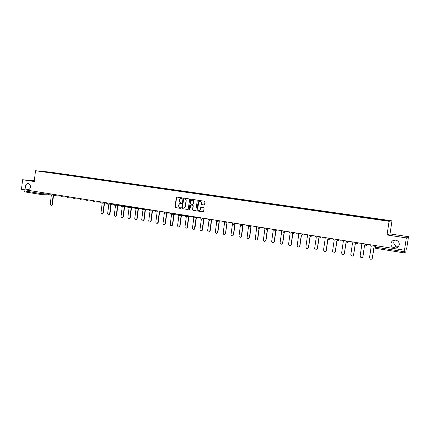 <?xml version="1.0" encoding="UTF-8"?>
<svg xmlns="http://www.w3.org/2000/svg" width="430" height="430" viewBox="0 0 430 430"><rect width="100%" height="100%" fill="white"/><g stroke="black" fill="none" stroke-linecap="round" stroke-linejoin="round"><path stroke-width="0.64" d="M182.213 198.273L181.922 197.854L176.832 197.101L176.284 197.558L175.058 207.013L175.467 207.615L180.552 208.4L180.933 208.082L179.987 207.561C179.068 207.314 178.633 206.674 178.67 205.642L178.773 204.852L179.858 203.46L181.573 203.18L180.627 202.659C179.708 202.417 179.267 201.777 179.31 200.745L179.412 199.955L180.638 198.515L181.949 198.59L182.213 198.273M390.951 243.418C390.8 245.482 391.719 246.938 393.719 247.798C396.594 248.422 398.433 247.395 399.233 244.708C399.379 242.558 398.395 241.074 396.283 240.262C393.471 239.763 391.698 240.816 390.951 243.418M394.675 240.085L393.778 241.982C393.627 243.955 394.514 245.353 396.422 246.17L398.578 246.336M25.44 186.281C25.402 188.367 26.23 189.528 27.918 189.77C29.294 189.625 30.138 188.722 30.439 187.061C30.482 185.013 29.675 183.852 28.031 183.572C26.617 183.685 25.752 184.588 25.44 186.281M204.019 204.959L204.589 204.497L204.943 201.794L204.519 201.181L198.424 200.364L196.854 210.383L197.279 210.99L203.53 211.732L204.1 208.168L203.675 207.556L200.81 207.276L199.923 210.162C198.66 210.77 197.94 210.329 197.762 208.851L198.596 202.53L199.343 201.423C200.52 201.116 201.149 201.616 201.235 202.922L201.095 203.976L201.519 204.583L204.137 204.965M389.075 221.294L387.032 234.974L406.345 237.898L404.474 250.212L21.5 189.264L22.602 179.745L34.249 181.514L35.507 170.731L389.075 221.294L391.983 220.848L50.272 172.156L35.507 170.731M189.657 199.536L189.243 198.934L183.529 198.09L182.976 198.547L181.734 208.045L182.148 208.647L188.152 209.475L189.657 199.536M191.065 199.203L196.838 200.052L197.262 200.659L195.795 210.609L192.963 210.324L192.543 209.716L193.054 205.836L192.635 205.234L190.732 205.029L189.915 209.469L189.743 209.743L189.238 209.367L190.511 199.66L191.065 199.203M406.345 237.898L408.5 236.699L406.715 248.465L406.334 248.76L405.786 251.873L404.506 252.942L375.68 248.309L375.723 247.169L404.598 251.792L404.501 252.942L375.68 248.309L374.616 246.906L375.723 247.169L375.944 245.675M408.5 236.699L390.021 233.92L391.983 220.848M404.474 250.212L404.888 249.894L404.598 251.792M42.161 194.682L24.553 191.85L24.08 190.877L41.764 193.71L47.757 194.054M24.214 189.7L24.08 190.877M34.357 180.605L22.602 179.745M47.956 172.312L52.653 172.978M379.335 219.612L379.566 219.316L52.836 172.742M379.405 219.332L389.8 220.816L388.806 220.961L378.099 219.472L47.94 172.274M387.032 234.974L390.021 233.92M53.481 173.096L53.514 172.806M181.944 198.59L181.137 198.493M180.466 203.39L181.32 203.492M176.687 197.107L175.284 207.018L175.693 207.615L180.691 208.389M183.61 198.101L183.196 198.558L181.96 208.05L182.368 208.652L188.023 209.523M183.959 198.907L183.572 199.23L182.487 207.572L182.777 207.991L184.33 207.964L185.239 206.647L185.986 200.934C186.029 199.896 185.583 199.251 184.663 199.009L184.121 198.918M183.787 208.115L184.551 207.97L185.239 206.647M184.18 198.918L184.878 199.02C185.803 199.262 186.244 199.902 186.206 200.944L185.459 206.647M195.607 210.7L192.963 210.324M191.103 204.986L192.85 205.234L193.269 205.841L192.758 209.716L193.177 210.324M191.14 199.214L190.726 199.671L189.453 209.367L189.684 209.775M193.586 201.81C193.538 200.606 192.963 200.09 191.866 200.256L190.974 201.423L190.683 203.637L191.103 204.239L193.011 204.444L193.801 201.815C193.812 200.821 193.36 200.278 192.447 200.192M192.85 204.492L193.296 204.03M193.801 201.815L193.505 204.035M200.074 201.294C200.998 201.38 201.455 201.923 201.444 202.928L201.304 203.981L201.729 204.589L204.175 204.959M199.176 210.485L200.133 210.168L200.396 209.254M201.224 207.185L200.606 209.254M198.751 200.332L198.332 200.794L197.069 210.383L197.488 210.99L203.272 211.888M51.369 194.844L50.256 204.298L51.224 205.545L52.062 204.599L53.186 195.134L53.841 194.94M54.024 195.091L53.401 195.15M53.556 195.155L52.433 204.605L51.439 205.545M102.2 203.057L101.002 212.78L102.141 214.07L102.947 213.108L104.162 203.277L104.834 203.116M105.173 203.127L104.565 203.293M104.495 203.293L103.286 213.103L102.168 214.07M108.833 204.132L107.624 213.887L108.79 215.177L109.591 214.215L110.816 204.341L111.488 204.185M111.821 204.191L111.214 204.357M111.144 204.357L109.924 214.215L109.123 215.177M115.53 205.218L114.31 215.005C114.326 215.908 114.724 216.338 115.509 216.301L116.299 215.339L117.535 205.416L118.207 205.26M118.535 205.271L117.927 205.432M117.863 205.427L116.627 215.333L115.487 216.306M122.292 206.314L121.067 216.134C121.083 217.053 121.496 217.483 122.297 217.429L123.071 216.473L124.318 206.497L124.996 206.352M125.318 206.357L124.705 206.513M124.958 206.513L124.635 206.507L123.394 216.467L122.249 217.44M129.124 207.421L127.887 217.274C127.909 218.214 128.333 218.644 129.156 218.569L129.908 217.612L131.171 207.593L131.849 207.448M132.166 207.453L131.558 207.609M131.827 207.604L131.51 207.599L130.231 217.607L129.081 218.59M136.025 208.539L134.773 218.429C134.805 219.386 135.24 219.816 136.084 219.719L136.821 218.768L138.095 208.7L138.772 208.561M139.083 208.561L138.476 208.711M138.406 208.711L137.132 218.762L135.982 219.746M142.991 209.668L141.733 219.59C141.771 220.574 142.222 221.004 143.088 220.88L143.797 219.934L145.087 209.819L145.765 209.679M146.071 209.679L145.458 209.829M145.394 209.829L144.109 219.929L142.953 220.918M150.032 210.807L148.758 220.767C148.807 221.778 149.28 222.208 150.172 222.047L150.849 221.117L152.145 210.942L152.833 210.807M153.134 210.807L152.516 210.958M152.446 210.958L151.15 221.106L149.995 222.1M157.143 211.958L155.859 221.95C155.918 222.998 156.407 223.423 157.332 223.224L157.966 222.305L159.283 212.087L159.976 211.947M160.272 211.947L159.648 212.092M159.573 212.103L158.267 222.294L157.627 223.213L157.111 223.294M164.325 213.113L163.034 223.149C163.104 224.234 163.615 224.653 164.566 224.406L165.163 223.509L166.485 213.237L167.195 213.097M167.485 213.092L166.845 213.242M166.775 213.253L165.453 223.493L164.862 224.39L164.292 224.503M171.575 214.328L170.275 224.363C170.366 225.492 170.903 225.9 171.893 225.589L172.43 224.723L173.768 214.398L174.494 214.248M174.779 214.248L174.128 214.409M174.048 214.419L172.715 224.707L172.177 225.573L171.554 225.723M178.901 215.559L177.595 225.583C177.714 226.771 178.278 227.164 179.299 226.771L179.767 225.949L181.121 215.575L181.885 215.403M182.164 215.398L181.487 215.58M181.401 215.597L180.052 225.933L179.579 226.755L178.891 226.954M186.308 216.768L184.991 226.82C185.136 228.067 185.738 228.443 186.792 227.948L187.184 227.19L188.555 216.763L189.372 216.553M189.646 216.548L188.921 216.768M188.824 216.784L187.464 227.174L187.066 227.932L186.303 228.196M193.796 217.967L192.463 228.072C192.656 229.394 193.29 229.744 194.371 229.12L196.064 217.962L196.956 217.688M192.936 216.548L193.049 217.048M197.22 217.682L196.435 217.972M196.327 217.983L194.951 228.427L194.639 229.099L193.79 229.453M201.364 219.139L200.014 229.335C200.267 230.743 200.939 231.055 202.041 230.265L203.729 219.187M200.487 217.752L200.853 218.574M203.911 219.198L202.519 229.69L202.304 230.249L201.358 230.722M208.125 218.967L208.727 219.95M209.018 220.289L207.642 230.609C207.975 232.114 208.69 232.377 209.786 231.388L211.323 220.397M211.571 220.423L210.162 230.969L209.007 232.006M215.838 220.192L216.655 221.251M216.758 221.396L215.355 231.899C215.79 233.506 216.537 233.705 217.596 232.49L219.069 221.638M219.311 221.66L217.892 232.259L216.736 233.302M223.638 221.434L224.584 222.52L223.149 233.2C223.702 234.909 224.476 235.038 225.46 233.587L226.895 222.944M227.137 222.933L225.46 233.587M231.517 222.692L232.474 223.777L231.012 234.694C231.695 236.258 232.474 236.328 233.361 234.909L234.807 224.234M235.038 224.218L233.592 234.882L232.447 235.936M239.483 223.955L240.451 225.051L238.989 236.247C239.795 237.613 240.58 237.613 241.343 236.242L242.805 225.54M243.031 225.524L241.574 236.215L240.429 237.274M247.535 225.239L248.513 226.341L247.083 237.785C247.976 238.972 248.75 238.908 249.416 237.591L250.889 226.863M251.104 226.846L249.636 237.564L248.502 238.623M255.673 226.535L255.855 227.153L256.662 227.642L255.28 239.311C256.226 240.332 256.989 240.214 257.575 238.956L259.059 228.206M259.269 228.19L257.785 238.924L256.662 239.994M263.902 227.841L264.165 228.572L264.901 228.959L263.38 239.929L263.574 240.816C264.547 241.708 265.299 241.547 265.821 240.332L267.315 229.566M267.519 229.545L266.025 240.305L264.912 241.37M272.217 229.168L272.555 229.975L273.227 230.292L271.695 241.316L271.953 242.305C272.948 243.095 273.684 242.902 274.163 241.73L275.662 230.975M275.861 230.926L274.356 241.698L273.254 242.767M280.629 230.507L281.032 231.372L281.65 231.636L280.097 242.719L280.425 243.794C281.43 244.493 282.15 244.272 282.591 243.138L284.101 232.388M284.289 232.356L282.779 243.106L281.693 244.175M289.127 231.856L289.589 232.775L290.164 232.995L288.594 244.143L288.987 245.283C289.992 245.912 290.702 245.67 291.115 244.562L292.637 233.786M292.808 233.786L291.298 244.525L290.228 245.6M297.727 233.227L298.769 234.371L297.184 245.578L297.635 246.777C298.646 247.341 299.344 247.089 299.737 246.003L301.274 235.162M301.435 235.194L299.909 245.965L298.855 247.04M306.418 234.608L307.477 235.764L305.875 247.03L306.375 248.271C307.385 248.793 308.079 248.524 308.455 247.46L310.014 236.516M310.164 236.581L308.616 247.422L307.59 248.497M315.212 236.011L316.281 237.166L314.658 248.497L315.212 249.782C316.222 250.26 316.91 249.98 317.27 248.932L318.861 237.849M320.737 236.887L319.372 238.064L319.001 237.935L317.421 248.895L316.421 249.964M324.107 237.424L325.188 238.591L323.543 249.986L324.139 251.303C325.155 251.749 325.838 251.459 326.182 250.427L327.81 239.144M327.934 239.263L326.327 250.384L325.36 251.448M333.099 238.854L334.191 240.031L332.53 251.485L333.169 252.835C334.185 253.254 334.863 252.953 335.201 251.932L336.932 240.467M336.98 240.542L335.335 251.889L334.406 252.947M342.194 240.3L343.301 241.488L341.619 253.007L342.296 254.383C343.312 254.775 343.989 254.469 344.322 253.458L346.096 241.934M346.123 241.934L344.446 253.41L343.565 254.458M351.396 241.767L352.514 242.955L350.815 254.544L351.525 255.941C352.546 256.318 353.223 256 353.546 255.001L355.341 243.412M355.357 243.412L353.664 254.947L352.831 255.979M360.706 243.246L361.834 244.45L360.114 256.097L360.861 257.522C361.888 257.876 362.56 257.554 362.882 256.56L364.602 244.89L362.985 256.506L362.216 257.511M370.123 244.745L371.267 245.955L369.526 257.672L370.305 259.113C371.332 259.451 372.004 259.129 372.321 258.14L374.068 246.401L375.519 245.605M375.589 245.616L374.912 246.304M374.154 246.417L372.418 258.086L371.724 259.053M375.847 246.358L374.616 246.906M43.285 192.731L43.151 193.86L42.215 194.693L41.764 193.71L41.903 192.511M51.143 194.833L42.403 194.699M367.618 244.347L367.973 244.407M365.145 243.955L367.585 244.552L366.172 245.551L365.113 244.181M358.018 242.821L358.416 242.885M355.572 242.434L357.986 243.025L356.588 244.02L355.54 242.66M348.531 241.311L348.972 241.38M346.118 240.929L348.504 241.515L347.123 242.504L346.085 241.155M339.157 239.822L339.635 239.897M336.771 239.44L339.13 240.021L337.765 241.004L336.738 239.666M329.896 238.344L330.407 238.424M327.536 237.967L329.864 238.548L328.165 239.413C328.982 239.693 329.531 239.408 329.805 238.553L329.837 238.338M318.377 236.715L321.291 236.973M311.685 235.447L312.271 235.538M302.736 234.022L303.36 234.124M293.889 232.614L294.545 232.721M285.144 231.222L285.832 231.335M276.495 229.846L277.216 229.964M267.944 228.486L268.696 228.604M259.483 227.142L260.274 227.266M251.125 225.809L251.942 225.938M240.719 224.347L243.702 224.627M232.565 223.046L235.549 223.331M224.492 221.762L227.486 222.047M218.574 220.628L219.51 220.778M210.657 219.37L211.619 219.52M202.826 218.123L203.815 218.279M195.075 216.892L196.091 217.053M187.41 215.672L188.447 215.833M179.826 214.462L180.885 214.629M172.317 213.269L173.403 213.441M164.889 212.087L165.996 212.264M157.536 210.915L158.67 211.098M150.263 209.759L151.419 209.942M143.061 208.609L144.238 208.797M135.934 207.475L137.132 207.668M128.876 206.357L130.096 206.55M121.894 205.244L123.136 205.443M114.982 204.142L116.24 204.341M108.14 203.051L109.419 203.256M101.362 201.976L102.662 202.181M94.654 200.907L95.971 201.116M88.01 199.853L89.349 200.063M81.431 198.805L82.786 199.02M74.917 197.768L76.293 197.988M68.472 196.741L69.859 196.962M62.081 195.725L63.489 195.946M55.755 194.72L57.179 194.946M49.493 193.72L50.928 193.951M47.741 193.441L49.471 193.887L48.558 194.725M53.997 194.441L55.739 194.887L54.814 195.725M60.313 195.446L62.06 195.892L61.13 196.736M66.693 196.456L68.451 196.908L67.51 197.757M73.132 197.483L74.901 197.934L73.949 198.789M79.636 198.52L81.41 198.972L80.453 199.832M86.204 199.563L87.989 200.02L87.021 200.88M92.837 200.617L94.632 201.079L93.654 201.944M99.534 201.686L101.34 202.148L100.351 203.014M106.296 202.761L108.118 203.229L107.118 204.094M113.133 203.847L114.96 204.32L113.95 205.191M120.034 204.949L121.873 205.416L120.857 206.292M127.006 206.056L128.855 206.529L127.828 207.41M134.047 207.179L135.912 207.652L134.875 208.539M141.164 208.308L143.04 208.792L141.991 209.679M148.35 209.453L150.237 209.937L149.178 210.829M155.612 210.609L157.514 211.098L156.445 211.99M162.83 211.942L164.867 212.264L163.782 213.167M170.366 212.957L172.296 213.452L171.715 214.28L171.199 214.35M177.859 214.151L179.799 214.645L179.283 215.441L178.697 215.554M185.432 215.355L187.389 215.855L186.948 216.602L186.271 216.763M193.081 216.575L195.053 217.075L194.709 217.747L193.925 217.988M200.815 217.806L202.804 218.311L202.573 218.859L201.659 219.225M208.636 219.047L210.635 219.558L209.48 220.477M216.537 220.305L218.553 220.816L217.386 221.74M224.487 221.848C225.014 223.288 225.702 223.369 226.551 222.09L225.379 223.019M232.571 223.406C233.253 224.605 233.947 224.594 234.64 223.38L233.452 224.315M240.789 224.933C241.563 225.911 242.24 225.831 242.81 224.686L241.622 225.621M248.97 225.664L251.099 226.003L249.878 226.943M257.307 226.992L259.457 227.33L258.226 228.276M265.74 228.33L267.917 228.679L266.67 229.631L266.052 229.308C266.89 229.873 267.503 229.668 267.885 228.679L267.911 228.48M274.265 229.69L276.469 230.039L275.205 230.996L274.646 230.733C275.485 231.222 276.082 230.996 276.431 230.045L276.463 229.84M282.886 231.066L285.117 231.421L283.843 232.377L283.332 232.157C284.165 232.592 284.746 232.345 285.074 231.421L285.106 231.216M291.61 232.453L293.862 232.813L292.572 233.775L292.104 233.587C292.932 233.979 293.507 233.721 293.819 232.813L293.846 232.608M300.43 233.855L302.709 234.221L301.403 235.189L300.973 235.027C301.801 235.377 302.36 235.113 302.661 234.226L302.688 234.017M309.353 235.28L311.653 235.645L310.336 236.618L309.939 236.473C310.761 236.801 311.315 236.527 311.605 235.651L311.632 235.441M170.345 213.135L170.006 213.076M177.843 214.258L177.246 214.221M185.4 215.349L184.545 215.36M192.844 216.532L191.904 216.505M200.364 217.73L199.321 217.628M207.964 218.94L207.368 219.047M215.64 220.16L215.038 220.267M223.401 221.396L222.794 221.504M231.243 222.643L230.63 222.751M239.171 223.906L238.548 224.014M247.18 225.18L246.557 225.288M255.28 226.47L254.646 226.578M263.466 227.771L262.827 227.878M271.744 229.088L271.094 229.195M280.107 230.421L279.452 230.528M288.568 231.77L287.901 231.872M297.119 233.13L296.447 233.237M305.768 234.506L305.09 234.613M314.513 235.898L313.825 236.005M323.355 237.306L322.661 237.408M332.299 238.725L331.6 238.833M341.345 240.166L340.635 240.273M350.498 241.622L349.778 241.73M359.754 243.095L359.029 243.203M369.117 244.589L368.381 244.691M52.433 204.605L52.062 204.599M103.286 213.103L102.947 213.108M109.924 214.215L109.591 214.215M116.627 215.333L116.299 215.339M123.394 216.467L123.071 216.473M130.231 217.607L129.908 217.612M137.132 218.762L136.821 218.768M144.109 219.929L143.797 219.934M151.15 221.106L150.849 221.117M158.267 222.294L157.966 222.305M165.453 223.493L165.163 223.509M172.715 224.707L172.43 224.723M180.052 225.933L179.767 225.949M187.464 227.174L187.184 227.19M194.951 228.427L194.682 228.443M396.422 246.17L393.719 247.798M47.714 193.661L48.687 194.731L53.986 194.951M251.104 225.804L251.077 226.003C250.593 227.083 249.938 227.223 249.12 226.416M259.462 227.137L259.435 227.336C259.01 228.362 258.382 228.54 257.543 227.873M320.683 236.882L320.651 237.091C320.371 237.957 319.818 238.236 319.001 237.935M339.098 239.811L339.066 240.026C338.797 240.875 338.249 241.165 337.432 240.902M348.467 241.3L348.434 241.52C348.171 242.364 347.628 242.66 346.806 242.412M357.954 242.81L357.916 243.031C357.652 243.869 357.11 244.17 356.293 243.934M367.548 244.337L365.887 245.471M53.97 194.661L54.949 195.736L60.297 195.94M60.291 195.666L61.275 196.746L66.671 196.945M66.666 196.682L67.66 197.768L73.111 197.956M73.105 197.709L74.11 198.794L79.614 198.977M79.609 198.741L80.625 199.837L86.177 200.004M86.177 199.789L87.199 200.885L92.805 201.047M92.81 200.842L93.847 201.95L99.502 202.095M99.507 201.912L100.556 203.019L106.264 203.153M106.269 202.987L107.339 204.1L113.095 204.218M113.101 204.078L114.186 205.191L119.997 205.293M120.002 205.174L121.109 206.292L126.968 206.378M126.974 206.287L128.108 207.405L134.015 207.475M134.02 207.405L135.176 208.528L141.131 208.582M141.131 208.539L142.319 209.663L148.318 209.695M148.323 209.684L149.543 210.807L155.531 210.813M155.585 210.84C155.628 211.684 156.052 212.054 156.848 211.958L162.932 211.942M162.922 212.011C162.975 212.882 163.416 213.253 164.238 213.113L170.35 213.076M170.334 213.189C170.404 214.102 170.866 214.468 171.715 214.28L177.848 214.21M177.826 214.382C177.918 215.344 178.402 215.693 179.283 215.441L185.394 215.349M185.4 215.591C185.513 216.607 186.029 216.946 186.948 216.602L192.559 216.489M193.054 216.806C193.204 217.897 193.758 218.209 194.709 217.747L199.676 217.623M200.783 218.037C200.998 219.219 201.595 219.494 202.573 218.859L206.674 218.736M208.604 219.284C208.905 220.579 209.544 220.794 210.517 219.929L213.495 219.821M216.505 220.542C216.935 221.955 217.612 222.09 218.526 220.945L220.138 220.88M234.656 223.288L233.931 223.331M24.553 191.85L42.215 194.693L51.24 194.838M53.745 195.166L53.368 195.15M51.6 205.551L51.224 205.545M104.764 203.299L104.425 203.293M102.48 214.065L102.141 214.07M111.429 204.363L111.091 204.352M118.159 205.432L117.831 205.427M115.842 216.295L115.509 216.301M122.62 217.424L122.297 217.429M129.473 218.564L129.156 218.569M138.766 208.706L138.455 208.7M136.401 219.714L136.084 219.719M145.781 209.813L145.474 209.813M143.4 220.869L143.088 220.88M152.87 210.936L152.569 210.936M150.473 222.036L150.172 222.047M160.041 212.065L159.74 212.065M157.627 223.213L157.332 223.224M167.286 213.199L166.996 213.199M164.862 224.39L164.566 224.406M174.618 214.339L174.333 214.344M172.177 225.573L171.893 225.589M179.579 226.755L179.299 226.771M187.066 227.932L186.792 227.948M194.639 229.099L194.371 229.12"/></g></svg>
